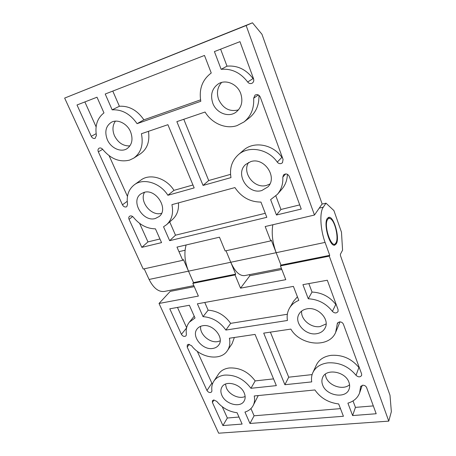 <?xml version="1.0" encoding="UTF-8"?>
<svg xmlns="http://www.w3.org/2000/svg" width="456" height="456" viewBox="0 0 456 456"><rect width="100%" height="100%" fill="white"/><g stroke="black" fill="none" stroke-linecap="round" stroke-linejoin="round"><path stroke-width="0.68" d="M251.644 83.425L252.299 83.106C253.678 82.051 254.095 80.609 253.553 78.768L239.964 41.656L214.411 51.585L221.149 69.323C231.665 68.423 240.506 72.652 247.671 82C248.771 83.385 250.093 83.858 251.644 83.425M237 125.628C225.72 129.407 211.892 123.439 205.063 112.028L176.86 121.644L203.051 185.427L230.981 177.606C229.419 168.395 231.836 160.797 238.231 154.818C248.503 145.316 268.139 148.759 277.259 162.097C278.308 163.402 279.596 163.892 281.118 163.567L282.469 162.763L283.073 159.418L260.268 97.122C259.002 94.706 257.258 94.033 255.035 95.116L253.667 98.228C254.226 108.357 250.994 116.269 243.983 121.963L237 125.628M250.76 161.612L245.698 164.445C234.612 173.736 247.91 194.951 261.812 190.522L267.889 186.897C277.915 177.293 264.263 156.915 250.76 161.612M248.605 162.45C241.657 172.887 254.573 189.211 266.6 185.381L269.884 183.996M143.857 192.443L140.784 193.965C130.154 201.119 143.03 222.477 155.359 218.487L159.098 216.56C169.108 209.201 155.986 188.18 143.857 192.443M144.552 192.267C139.051 201.455 151.329 216.617 161.487 213.317L161.566 213.294M129.578 160.107C119.666 162.53 110.711 158.95 102.714 149.368C101.551 148.035 100.337 147.647 99.072 148.206C97.954 149.004 97.709 150.212 98.331 151.831L122.459 204.835C123.371 206.488 124.602 207.195 126.147 206.956L126.802 206.631L127.566 204.305C126.272 195.841 128.552 189.308 134.412 184.72C143.526 177.72 160.21 182.839 167.888 195.271L194.17 187.912L167.899 124.699L141.411 133.733C143.583 144.746 140.995 152.897 133.642 158.186L129.578 160.107M95.053 138.43L96.421 135.472C94.825 125.617 97.339 118.087 103.968 112.894L97.003 97.213L77.007 104.983L91.263 136.298C92.232 138.06 93.497 138.772 95.053 138.43M221.627 82.45C217.381 87.221 216.395 92.921 218.663 99.55C223.126 108.608 229.733 112.045 238.494 109.867M240.745 93.588C237.456 84.092 225.954 79.07 218.481 83.767C212.017 88.35 210.13 94.848 212.809 103.255C216.355 113.065 228.564 117.836 235.997 112.187C241.577 107.616 243.162 101.42 240.745 93.588M115.414 121.153C112.512 125.286 112.199 130.154 114.479 135.751C118.127 142.819 123.28 146.199 129.931 145.886M130.547 131.727C127.184 123.525 117.523 118.788 111.401 122.271C105.763 126.073 104.413 131.898 107.354 139.753C110.894 148.097 120.863 152.697 126.962 148.707C132.086 144.922 133.283 139.262 130.547 131.727M144.216 268.823L149.089 279.454C153.461 288.141 158.551 292.136 164.359 291.447L193.817 285.633M186.105 244.98C183.933 253.051 184.737 261.772 188.51 271.155L183.46 259.584L182.753 260.313L143.218 269.046L64.649 98.086L252.459 22.8L246.154 25.53L314.475 215.032L265.175 226.535L270.739 240.888L225.15 250.954L219.467 237.194L176.979 247.106L182.753 260.313M252.459 22.8L261.961 34.268L322.13 203.923L314.475 215.032M226.022 250.76L230.764 262.257C234.982 271.668 239.628 276.108 244.707 275.589L281.386 268.35M246.154 25.53L64.649 98.086M282.811 177.122C283.182 183.876 281.358 189.633 277.339 194.398L270.625 199.625L276.467 215.01L301.245 209.053L289.292 176.404C287.736 173.787 285.826 173.286 283.558 174.882L282.811 177.122L285.695 173.918M137.079 123.667L200.811 101.283C198.805 89.182 202.282 79.754 211.248 73.006L204.482 55.444L105.216 94.021L112.165 109.845C121.974 109.32 130.279 113.926 137.079 123.667L143.908 119.825L200.554 99.853M161.561 242.62L155.439 228.838C146.952 228.712 139.616 224.859 133.443 217.29C132.137 215.859 130.838 215.523 129.532 216.292C128.7 217.045 128.546 218.065 129.065 219.359L141.816 247.363L161.561 242.62M169.649 240.677L266.817 217.324L260.946 202.076C250.059 202.014 241.389 197.18 234.92 187.581L171.923 204.647C173.628 213.037 171.895 219.684 166.714 224.586L163.544 226.78L169.649 240.677L175.497 235.188L265.267 213.3M272.848 224.745C271.394 233.215 272.5 242.535 276.171 252.698L271.303 240.141L270.739 240.888M84.867 101.927L96.096 126.836M109.115 155.718L127.452 196.393M148.468 131.328C149.916 141.491 147.208 149.004 140.34 153.866L133.642 158.186M134.412 184.72L140.967 180.04C150.001 173.109 166.446 178.108 173.964 190.351L192.956 184.982M173.964 190.351L167.888 195.271M169.723 221.918L175.497 235.188M178.444 202.886C178.969 209.783 177.042 215.255 172.67 219.302L166.714 224.586M139.616 223.377L147.961 241.902L159.942 238.978M147.961 241.902L141.816 247.363M112.786 91.08L119.392 106.259C129.076 105.718 137.245 110.244 143.908 119.825M119.392 106.259L112.165 109.845M275.857 195.949L280.947 209.475L299.729 204.898M280.947 209.475L276.467 215.01M287.377 174.289C287.217 180.074 285.382 185.028 281.876 189.154L277.339 194.398M238.231 154.818L243.498 150.263C253.656 140.875 272.967 144.21 281.905 157.326L282.572 158.038M183.785 119.284L208.7 180.53L230.548 174.357M208.7 180.53L203.051 185.427M258.957 95.315C259.219 104.943 255.998 112.467 249.284 117.893L243.983 121.963M220.613 49.174L227.002 66.16C237.359 65.259 246.04 69.392 253.057 78.574L253.701 79.281M227.002 66.16L221.149 69.323M213.733 399.963L212.433 400.693L212.416 402.471L222.921 425.556L242.113 424.074L237.086 412.743C228.969 411.694 222.186 407.903 216.737 401.365L213.733 399.963M213.847 381.17L218.555 374.04C220.846 370.665 224.38 368.647 229.14 367.986C239.611 367.428 248.292 371.737 255.178 380.914L250.942 388.295L276.342 385.622L255.058 334.413L229.396 338.221C230.365 342.997 229.699 347.141 227.39 350.653C220.829 361.198 200.76 358.148 191.537 345.676L188.47 344.291L187.296 344.941L187.194 347.056L206.978 390.524C208.517 392.639 210.085 393.083 211.675 391.846L211.903 390.689C211.43 387.093 212.074 383.918 213.847 381.17C216.155 377.773 219.718 375.761 224.54 375.117C235.131 374.604 243.931 378.999 250.942 388.295M212.758 348.452C215.363 348.053 217.358 346.902 218.749 344.998C224.62 337.759 212.861 323.543 202.732 325.738C200.361 326.148 198.514 327.186 197.186 328.856C190.91 336.015 202.453 350.436 212.758 348.452M200.674 326.296C199.363 334.003 209.481 343.146 217.615 341.63L220.185 340.894M316.572 333.718C320.619 333.068 323.481 331.124 325.156 327.881C329.933 319.297 317.878 306.557 307.053 308.82C303.36 309.487 300.686 311.243 299.022 314.087C293.647 322.614 305.469 335.77 316.572 333.718M301.672 311.06C300.515 319.365 311.02 328.2 320.112 326.559L326.12 323.937M312.873 372.58C315.546 367.148 320.494 363.916 327.721 362.885C339.116 362.155 348.549 366.293 356.028 375.299C358.285 377.317 360.16 377.351 361.642 375.408L361.608 373.92L343.414 324.222C342.61 322.569 341.259 321.799 339.355 321.902L337.383 323.275L335.656 332.361C329.215 348.344 300.441 345.762 290.854 329.101L263.705 333.131L284.892 384.721L311.722 381.894C311.186 378.565 311.568 375.459 312.873 372.58L316.356 365.028C319.006 359.642 323.897 356.415 331.027 355.361C342.257 354.58 351.547 358.627 358.895 367.502L359.482 368.123M362.651 385.234L360.588 386.659L359.636 392.827C357.709 397.951 353.799 401.388 347.905 403.15L352.619 415.564L376.189 413.746L366.584 387.526C365.832 385.975 364.521 385.212 362.651 385.234M225.469 384.1L226.415 387.988C229.214 394.805 239.292 399.41 245.128 396.463M221.855 395.278C225.446 404.29 240.534 408.211 244.194 400.921C245.453 398.612 245.465 395.968 244.228 392.992C240.745 383.969 225.777 379.996 221.998 386.95C220.561 389.361 220.51 392.137 221.855 395.278M325.253 374.222L325.96 377.26C328.913 385.947 343.317 390.587 349.558 384.721M322.648 384.984C326.257 395.871 345.99 399.108 349.108 389.088C349.877 386.962 349.82 384.699 348.943 382.299C345.454 371.401 325.96 368.095 322.603 377.608C321.64 379.905 321.651 382.362 322.648 384.984M336.283 243.817L334.727 245.134C329.722 247.027 323.196 223.765 327.294 218.47L328.69 217.364C333.724 215.602 340.113 238.032 336.283 243.817M194.267 286.659L170.219 291.378L159.036 303.468L198.383 296.081L192.825 283.358L235.062 274.934L235.678 274.159L230.764 262.257L276.171 252.698L280.97 265.101L329.745 255.343L325.082 242.404C320.266 229.402 319.479 212.234 323.287 207.172L326 203.171L321.987 204.134M326 203.171L333.906 210.564L341.476 232.189L342.576 250.184L340.387 254.243L340.472 255.628L390 395.272L391.351 411.665L388.774 421.127L329.295 256.141L329.745 255.343M280.97 265.101L280.429 265.888L329.295 256.141M388.774 421.127L218.658 433.2L159.036 303.468M249.409 274.66L249.848 275.737L281.814 269.462M186.401 334.328C185.729 329.597 186.715 325.55 189.348 322.181L195.025 317.997L189.371 305.263L169.786 308.815L181.414 334.356C182.867 336.465 184.418 336.944 186.059 335.793L186.401 334.328M314.908 389.96L254.237 395.962C254.972 399.655 254.562 402.939 253.006 405.817C251.29 408.85 248.605 410.93 244.952 412.064L249.962 423.47L343.419 416.271L338.671 403.948C328.423 402.682 320.5 398.02 314.908 389.96M302.915 284.664L308.273 298.771C318.163 299.324 326.211 303.531 332.418 311.385C334.562 313.397 336.431 313.449 338.027 311.545L338.073 309.641L327.311 280.24L302.915 284.664M293.407 286.391L197.391 303.81L203.028 316.641C212.393 317.387 220.009 321.862 225.88 330.058L287.445 320.482C286.687 315.94 287.388 311.796 289.554 308.039C291.629 304.585 294.713 302.032 298.794 300.379L293.407 286.391M235.062 274.934L240.529 288.169L285.775 279.67L280.429 265.888M149.089 279.454L188.51 271.155L193.504 282.589L235.678 274.159M193.504 282.589L192.825 283.358M249.848 275.737L240.529 288.169M353.012 400.927L355.441 407.385L352.619 415.564M355.441 407.385L373.316 405.903M270.385 332.139L288.716 377.192L312.115 374.598M288.716 377.192L284.892 384.721M340.011 321.868L335.656 332.361M289.554 308.039L293.55 301.291L297.409 296.788M204.772 302.47L208.13 310.177C217.375 310.872 224.882 315.267 230.65 323.355L287.348 314.258M230.65 323.355L225.88 330.058M208.13 310.177L203.028 316.641M308.843 283.592L312.029 292.051C321.771 292.552 329.688 296.674 335.781 304.414L336.397 305.058M312.029 292.051L308.273 298.771M250.942 408.57L254.089 415.798L340.478 408.627M254.089 415.798L249.962 423.47M258.256 395.563L253.006 405.817M177.492 307.418L186.635 327.704M234.373 337.48L232.053 343.738L227.39 350.653M255.178 380.914L273.537 378.879M197.266 351.28L212.371 384.283M222.271 406.758L227.344 418.015L238.995 417.046M227.344 418.015L222.921 425.556M335.947 242.877C338.876 238.448 335.245 221.753 330.737 218.914C329.488 218.036 328.451 218.213 327.636 219.433C323.133 225.623 332.139 250.732 335.947 242.877L334.225 245.163M328.212 217.546L330.737 218.914M96.136 133.699L91.263 136.298M127.213 201.307L122.459 204.835M102.674 149.323L98.331 151.831M132.656 216.52L129.065 219.359M281.905 157.326L277.259 162.097M258.33 94.928L253.667 98.228M253.057 78.574L247.671 82M214.012 399.952L212.416 402.471M189.314 344.308L187.194 347.056M358.895 367.502L356.028 375.299M338.021 322.46L337.183 324.296M360.93 386.067L360.479 387.349M319.228 208.135L323.287 207.172M276.171 252.698L325.082 242.404M188.51 271.155L230.764 262.257M335.781 304.414L332.418 311.385M186.578 327.955L181.414 334.356M211.721 383.353L206.978 390.524M362.252 385.303L359.636 392.827M194.216 316.185L189.348 322.181M178.963 251.644L185.062 250.247"/></g></svg>
